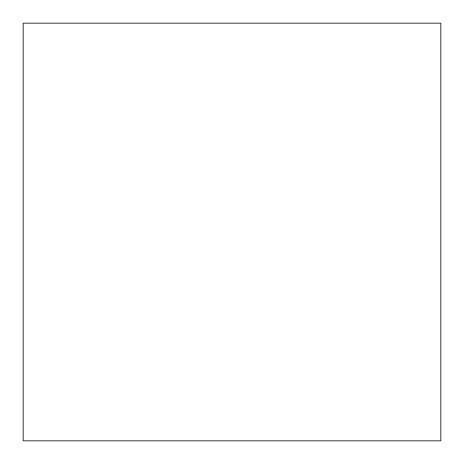 <?xml version="1.0" encoding="UTF-8"?>
<svg xmlns="http://www.w3.org/2000/svg" width="464" height="464" viewBox="0 0 464 464"><rect width="100%" height="100%" fill="white"/><g stroke="black" fill="none" stroke-linecap="round" stroke-linejoin="round"><path stroke-width="0.7" d="M23.2 23.2L23.2 440.8L440.8 440.8L440.8 23.2L23.2 23.2"/></g></svg>
